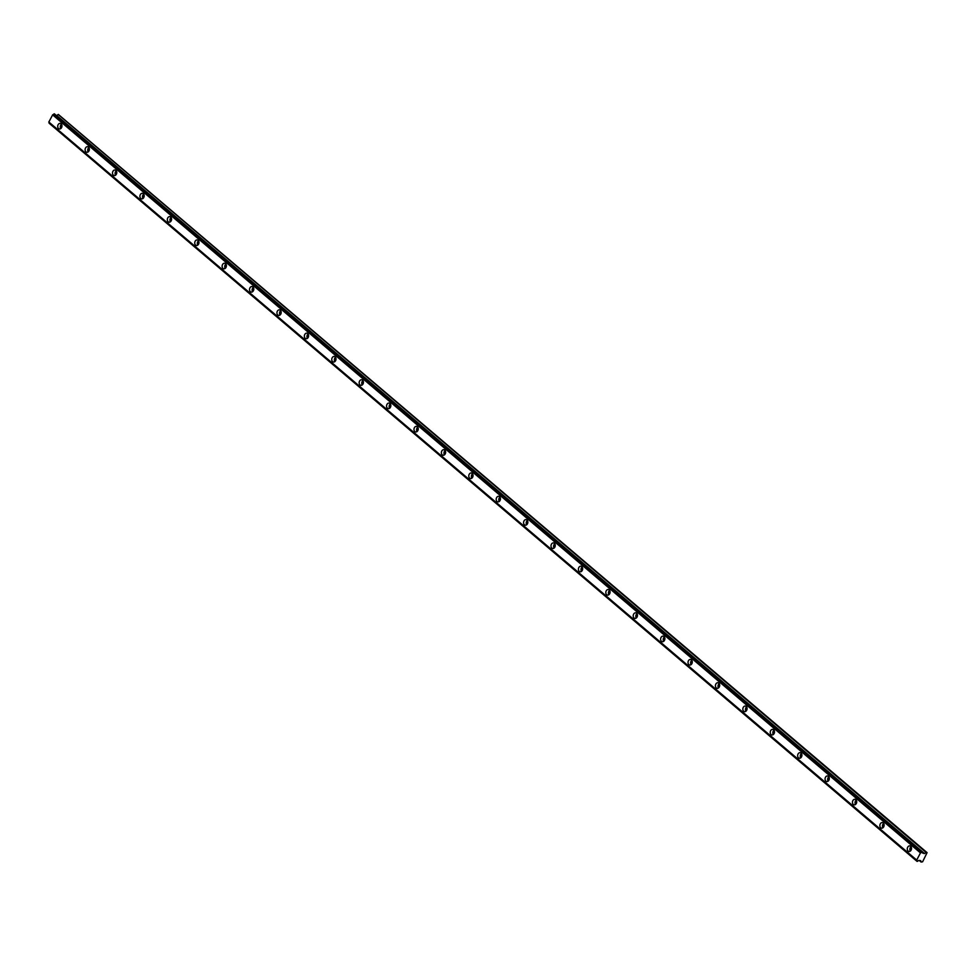 <?xml version="1.0" encoding="UTF-8"?>
<svg xmlns="http://www.w3.org/2000/svg" width="976" height="976" viewBox="0 0 976 976"><rect width="100%" height="100%" fill="white"/><g stroke="black" fill="none" stroke-linecap="round" stroke-linejoin="round"><path stroke-width="1.46" d="M61.451 127.795A1.684 1.269 99.1 0 1 61.878 125.148M911.023 850.303A1.684 1.269 99.1 0 1 911.45 847.656M883.622 826.989A1.684 1.269 99.1 0 1 884.036 824.342M856.208 803.687A1.684 1.269 99.1 0 1 856.635 801.04M828.807 780.385A1.684 1.269 99.1 0 1 829.234 777.738M801.406 757.071A1.684 1.269 99.1 0 1 801.821 754.424M773.992 733.769A1.684 1.269 99.1 0 1 774.419 731.122M746.591 710.467A1.684 1.269 99.1 0 1 747.018 707.82M719.19 687.153A1.684 1.269 99.1 0 1 719.605 684.505M691.777 663.851A1.684 1.269 99.1 0 1 692.204 661.203M664.375 640.537A1.684 1.269 99.1 0 1 664.802 637.889M636.962 617.235A1.684 1.269 99.1 0 1 637.389 614.587M609.561 593.933A1.684 1.269 99.1 0 1 609.988 591.285M582.16 570.618A1.684 1.269 99.1 0 1 582.587 567.971M554.746 547.316A1.684 1.269 99.1 0 1 555.173 544.669M527.345 524.002A1.684 1.269 99.1 0 1 527.772 521.367M499.944 500.7A1.684 1.269 99.1 0 1 500.371 498.053M472.53 477.398A1.684 1.269 99.1 0 1 472.957 474.751M445.129 454.084A1.684 1.269 99.1 0 1 445.556 451.437M417.728 430.782A1.684 1.269 99.1 0 1 418.155 428.135M390.315 407.48A1.684 1.269 99.1 0 1 390.742 404.833M362.913 384.166A1.684 1.269 99.1 0 1 363.34 381.518M335.512 360.864A1.684 1.269 99.1 0 1 335.927 358.216M308.099 337.55A1.684 1.269 99.1 0 1 308.526 334.902M280.698 314.248A1.684 1.269 99.1 0 1 281.125 311.6M253.296 290.946A1.684 1.269 99.1 0 1 253.711 288.298M225.883 267.631A1.684 1.269 99.1 0 1 226.31 264.984M198.482 244.329A1.684 1.269 99.1 0 1 198.909 241.682M171.081 221.027A1.684 1.269 99.1 0 1 171.495 218.38M143.667 197.713A1.684 1.269 99.1 0 1 144.094 195.066M116.266 174.411A1.684 1.269 99.1 0 1 116.693 171.764M88.865 151.097A1.684 1.269 99.1 0 1 89.28 148.45M61.098 123.793A2.818 2.111 -80.9 0 0 60.28 123.403A2.818 2.111 -80.9 0 0 57.889 125.257A2.818 2.111 -80.9 0 0 58.56 128.564A2.818 2.111 -80.9 0 0 59.39 128.954A2.818 2.111 -80.9 0 0 61.781 127.1A2.818 2.111 -80.9 0 0 61.098 123.793M61.476 124.208A2.818 2.111 -80.9 0 0 60.78 128.564M910.669 846.29A2.818 2.111 -80.9 0 0 909.852 845.899A2.818 2.111 -80.9 0 0 907.46 847.766A2.818 2.111 -80.9 0 0 908.131 851.072A2.818 2.111 -80.9 0 0 908.949 851.462A2.818 2.111 -80.9 0 0 911.34 849.596A2.818 2.111 -80.9 0 0 910.669 846.29M911.047 846.717A2.818 2.111 -80.9 0 0 910.352 851.072M883.268 822.988A2.818 2.111 -80.9 0 0 882.438 822.597A2.818 2.111 -80.9 0 0 880.047 824.464A2.818 2.111 -80.9 0 0 880.73 827.77A2.818 2.111 -80.9 0 0 881.548 828.16A2.818 2.111 -80.9 0 0 883.939 826.294A2.818 2.111 -80.9 0 0 883.268 822.988M883.646 823.415A2.818 2.111 -80.9 0 0 882.938 827.758M855.867 799.686A2.818 2.111 -80.9 0 0 855.037 799.295A2.818 2.111 -80.9 0 0 852.646 801.15A2.818 2.111 -80.9 0 0 853.317 804.456A2.818 2.111 -80.9 0 0 854.146 804.846A2.818 2.111 -80.9 0 0 856.538 802.992A2.818 2.111 -80.9 0 0 855.867 799.686M856.233 800.1A2.818 2.111 -80.9 0 0 855.537 804.456M828.453 776.371A2.818 2.111 -80.9 0 0 827.636 775.981A2.818 2.111 -80.9 0 0 825.245 777.848A2.818 2.111 -80.9 0 0 825.916 781.154A2.818 2.111 -80.9 0 0 826.733 781.544A2.818 2.111 -80.9 0 0 829.124 779.678A2.818 2.111 -80.9 0 0 828.453 776.371M828.831 776.798A2.818 2.111 -80.9 0 0 828.136 781.142M801.052 753.069A2.818 2.111 -80.9 0 0 800.222 752.679A2.818 2.111 -80.9 0 0 797.831 754.546A2.818 2.111 -80.9 0 0 798.514 757.852A2.818 2.111 -80.9 0 0 799.332 758.23A2.818 2.111 -80.9 0 0 801.723 756.376A2.818 2.111 -80.9 0 0 801.052 753.069M801.43 753.484A2.818 2.111 -80.9 0 0 800.723 757.84M773.639 729.755A2.818 2.111 -80.9 0 0 772.821 729.377A2.818 2.111 -80.9 0 0 770.43 731.231A2.818 2.111 -80.9 0 0 771.101 734.538A2.818 2.111 -80.9 0 0 771.931 734.928A2.818 2.111 -80.9 0 0 774.322 733.061A2.818 2.111 -80.9 0 0 773.639 729.755M774.017 730.182A2.818 2.111 -80.9 0 0 773.321 734.538M746.237 706.453A2.818 2.111 -80.9 0 0 745.42 706.063A2.818 2.111 -80.9 0 0 743.029 707.929A2.818 2.111 -80.9 0 0 743.7 711.236A2.818 2.111 -80.9 0 0 744.517 711.626A2.818 2.111 -80.9 0 0 746.908 709.759A2.818 2.111 -80.9 0 0 746.237 706.453M746.616 706.88A2.818 2.111 -80.9 0 0 745.92 711.223M718.836 683.151A2.818 2.111 -80.9 0 0 718.007 682.761A2.818 2.111 -80.9 0 0 715.615 684.615A2.818 2.111 -80.9 0 0 716.286 687.921A2.818 2.111 -80.9 0 0 717.116 688.312A2.818 2.111 -80.9 0 0 719.507 686.457A2.818 2.111 -80.9 0 0 718.836 683.151M719.214 683.566A2.818 2.111 -80.9 0 0 718.507 687.921M691.423 659.837A2.818 2.111 -80.9 0 0 690.605 659.447A2.818 2.111 -80.9 0 0 688.214 661.313A2.818 2.111 -80.9 0 0 688.885 664.619A2.818 2.111 -80.9 0 0 689.715 665.01A2.818 2.111 -80.9 0 0 692.106 663.143A2.818 2.111 -80.9 0 0 691.423 659.837M691.801 660.264A2.818 2.111 -80.9 0 0 691.106 664.619M664.022 636.535A2.818 2.111 -80.9 0 0 663.192 636.145A2.818 2.111 -80.9 0 0 660.813 638.011A2.818 2.111 -80.9 0 0 661.484 641.317A2.818 2.111 -80.9 0 0 662.301 641.708A2.818 2.111 -80.9 0 0 664.693 639.841A2.818 2.111 -80.9 0 0 664.022 636.535M664.4 636.962A2.818 2.111 -80.9 0 0 663.704 641.305M636.62 613.233A2.818 2.111 -80.9 0 0 635.791 612.843A2.818 2.111 -80.9 0 0 633.4 614.697A2.818 2.111 -80.9 0 0 634.071 618.003A2.818 2.111 -80.9 0 0 634.9 618.394A2.818 2.111 -80.9 0 0 637.291 616.539A2.818 2.111 -80.9 0 0 636.62 613.233M636.999 613.648A2.818 2.111 -80.9 0 0 636.291 618.003M609.207 589.919A2.818 2.111 -80.9 0 0 608.39 589.528A2.818 2.111 -80.9 0 0 605.998 591.395A2.818 2.111 -80.9 0 0 606.669 594.701A2.818 2.111 -80.9 0 0 607.499 595.092A2.818 2.111 -80.9 0 0 609.89 593.225A2.818 2.111 -80.9 0 0 609.207 589.919M609.585 590.346A2.818 2.111 -80.9 0 0 608.89 594.689M581.806 566.617A2.818 2.111 -80.9 0 0 580.976 566.226A2.818 2.111 -80.9 0 0 578.597 568.081A2.818 2.111 -80.9 0 0 579.268 571.387A2.818 2.111 -80.9 0 0 580.086 571.777A2.818 2.111 -80.9 0 0 582.477 569.923A2.818 2.111 -80.9 0 0 581.806 566.617M582.184 567.032A2.818 2.111 -80.9 0 0 581.489 571.387M554.405 543.303A2.818 2.111 -80.9 0 0 553.575 542.912A2.818 2.111 -80.9 0 0 551.184 544.779A2.818 2.111 -80.9 0 0 551.855 548.085A2.818 2.111 -80.9 0 0 552.684 548.475A2.818 2.111 -80.9 0 0 555.076 546.609A2.818 2.111 -80.9 0 0 554.405 543.303M554.783 543.73A2.818 2.111 -80.9 0 0 554.075 548.085M526.991 520.001A2.818 2.111 -80.9 0 0 526.174 519.61A2.818 2.111 -80.9 0 0 523.783 521.477A2.818 2.111 -80.9 0 0 524.454 524.783A2.818 2.111 -80.9 0 0 525.283 525.173A2.818 2.111 -80.9 0 0 527.662 523.307A2.818 2.111 -80.9 0 0 526.991 520.001M527.369 520.428A2.818 2.111 -80.9 0 0 526.674 524.771M499.59 496.699A2.818 2.111 -80.9 0 0 498.76 496.308A2.818 2.111 -80.9 0 0 496.381 498.163A2.818 2.111 -80.9 0 0 497.052 501.469A2.818 2.111 -80.9 0 0 497.87 501.859A2.818 2.111 -80.9 0 0 500.261 500.005A2.818 2.111 -80.9 0 0 499.59 496.699M499.968 497.113A2.818 2.111 -80.9 0 0 499.273 501.469M472.189 473.384A2.818 2.111 -80.9 0 0 471.359 472.994A2.818 2.111 -80.9 0 0 468.968 474.861A2.818 2.111 -80.9 0 0 469.639 478.167A2.818 2.111 -80.9 0 0 470.469 478.557A2.818 2.111 -80.9 0 0 472.86 476.691A2.818 2.111 -80.9 0 0 472.189 473.384M472.555 473.811A2.818 2.111 -80.9 0 0 471.859 478.155M444.775 450.082A2.818 2.111 -80.9 0 0 443.958 449.692A2.818 2.111 -80.9 0 0 441.567 451.559A2.818 2.111 -80.9 0 0 442.238 454.865A2.818 2.111 -80.9 0 0 443.067 455.243A2.818 2.111 -80.9 0 0 445.446 453.389A2.818 2.111 -80.9 0 0 444.775 450.082M445.154 450.497A2.818 2.111 -80.9 0 0 444.458 454.853M417.374 426.768A2.818 2.111 -80.9 0 0 416.545 426.39A2.818 2.111 -80.9 0 0 414.166 428.244A2.818 2.111 -80.9 0 0 414.837 431.551A2.818 2.111 -80.9 0 0 415.654 431.941A2.818 2.111 -80.9 0 0 418.045 430.074A2.818 2.111 -80.9 0 0 417.374 426.768M417.752 427.195A2.818 2.111 -80.9 0 0 417.057 431.551M389.973 403.466A2.818 2.111 -80.9 0 0 389.143 403.076A2.818 2.111 -80.9 0 0 386.752 404.942A2.818 2.111 -80.9 0 0 387.423 408.249A2.818 2.111 -80.9 0 0 388.253 408.639A2.818 2.111 -80.9 0 0 390.644 406.772A2.818 2.111 -80.9 0 0 389.973 403.466M390.339 403.893A2.818 2.111 -80.9 0 0 389.644 408.236M362.56 380.164A2.818 2.111 -80.9 0 0 361.742 379.774A2.818 2.111 -80.9 0 0 359.351 381.628A2.818 2.111 -80.9 0 0 360.022 384.934A2.818 2.111 -80.9 0 0 360.852 385.325A2.818 2.111 -80.9 0 0 363.231 383.47A2.818 2.111 -80.9 0 0 362.56 380.164M362.938 380.579A2.818 2.111 -80.9 0 0 362.242 384.934M335.158 356.85A2.818 2.111 -80.9 0 0 334.329 356.46A2.818 2.111 -80.9 0 0 331.938 358.326A2.818 2.111 -80.9 0 0 332.621 361.632A2.818 2.111 -80.9 0 0 333.438 362.023A2.818 2.111 -80.9 0 0 335.829 360.156A2.818 2.111 -80.9 0 0 335.158 356.85M335.537 357.277A2.818 2.111 -80.9 0 0 334.829 361.632M307.757 333.548A2.818 2.111 -80.9 0 0 306.928 333.158A2.818 2.111 -80.9 0 0 304.536 335.024A2.818 2.111 -80.9 0 0 305.207 338.33A2.818 2.111 -80.9 0 0 306.037 338.721A2.818 2.111 -80.9 0 0 308.428 336.854A2.818 2.111 -80.9 0 0 307.757 333.548M308.123 333.975A2.818 2.111 -80.9 0 0 307.428 338.318M280.344 310.246A2.818 2.111 -80.9 0 0 279.526 309.856A2.818 2.111 -80.9 0 0 277.135 311.71A2.818 2.111 -80.9 0 0 277.806 315.016A2.818 2.111 -80.9 0 0 278.636 315.407A2.818 2.111 -80.9 0 0 281.015 313.552A2.818 2.111 -80.9 0 0 280.344 310.246M280.722 310.661A2.818 2.111 -80.9 0 0 280.027 315.016M252.943 286.932A2.818 2.111 -80.9 0 0 252.113 286.541A2.818 2.111 -80.9 0 0 249.722 288.408A2.818 2.111 -80.9 0 0 250.405 291.714A2.818 2.111 -80.9 0 0 251.222 292.105A2.818 2.111 -80.9 0 0 253.614 290.238A2.818 2.111 -80.9 0 0 252.943 286.932M253.321 287.359A2.818 2.111 -80.9 0 0 252.613 291.702M225.541 263.63A2.818 2.111 -80.9 0 0 224.712 263.239A2.818 2.111 -80.9 0 0 222.321 265.106A2.818 2.111 -80.9 0 0 222.992 268.412A2.818 2.111 -80.9 0 0 223.821 268.79A2.818 2.111 -80.9 0 0 226.212 266.936A2.818 2.111 -80.9 0 0 225.541 263.63M225.907 264.045A2.818 2.111 -80.9 0 0 225.212 268.4M198.128 240.316A2.818 2.111 -80.9 0 0 197.311 239.937A2.818 2.111 -80.9 0 0 194.919 241.792A2.818 2.111 -80.9 0 0 195.59 245.098A2.818 2.111 -80.9 0 0 196.408 245.488A2.818 2.111 -80.9 0 0 198.799 243.622A2.818 2.111 -80.9 0 0 198.128 240.316M198.506 240.743A2.818 2.111 -80.9 0 0 197.811 245.098M170.727 217.014A2.818 2.111 -80.9 0 0 169.897 216.623A2.818 2.111 -80.9 0 0 167.506 218.49A2.818 2.111 -80.9 0 0 168.189 221.796A2.818 2.111 -80.9 0 0 169.007 222.186A2.818 2.111 -80.9 0 0 171.398 220.32A2.818 2.111 -80.9 0 0 170.727 217.014M171.105 217.441A2.818 2.111 -80.9 0 0 170.397 221.784M143.313 193.712A2.818 2.111 -80.9 0 0 142.496 193.321A2.818 2.111 -80.9 0 0 140.105 195.176A2.818 2.111 -80.9 0 0 140.776 198.482A2.818 2.111 -80.9 0 0 141.605 198.872A2.818 2.111 -80.9 0 0 143.997 197.018A2.818 2.111 -80.9 0 0 143.313 193.712M143.692 194.126A2.818 2.111 -80.9 0 0 142.996 198.482M115.912 170.397A2.818 2.111 -80.9 0 0 115.095 170.007A2.818 2.111 -80.9 0 0 112.704 171.874A2.818 2.111 -80.9 0 0 113.375 175.18A2.818 2.111 -80.9 0 0 114.192 175.57A2.818 2.111 -80.9 0 0 116.583 173.704A2.818 2.111 -80.9 0 0 115.912 170.397M116.29 170.824A2.818 2.111 -80.9 0 0 115.595 175.18M88.511 147.095A2.818 2.111 -80.9 0 0 87.681 146.705A2.818 2.111 -80.9 0 0 85.29 148.572A2.818 2.111 -80.9 0 0 85.973 151.878A2.818 2.111 -80.9 0 0 86.791 152.268A2.818 2.111 -80.9 0 0 89.182 150.402A2.818 2.111 -80.9 0 0 88.511 147.095M88.889 147.522A2.818 2.111 -80.9 0 0 88.182 151.866M52.814 114.729L920.649 852.768L52.814 114.729A1.074 0.647 -49.6 0 0 53.839 114.046L921.832 851.963L53.839 114.046M917.074 861.405L49.068 123.171L917.074 861.405L917.794 861.198A1.074 0.647 -49.6 0 1 918.855 860.515L920.722 860.625L921.027 861.979L919.136 860.381L921.1 862.052L922.601 861.796L927.09 852.634L58.34 114.448L56.559 115.546L924.406 853.585L922.82 853.134A1.074 0.647 -49.6 0 1 922.564 852.231L921.832 851.963M49.105 122.354A1.074 0.647 -49.6 0 1 49.068 123.013L49.068 123.171M920.539 852.817L916.659 860.112L48.824 122.061L916.659 860.137M48.824 122.061L52.704 114.765M53.997 113.911L922.393 851.889M927.09 852.634L58.34 114.448M921.051 862.028L919.136 860.381M58.206 114.485L926.175 852.487M926.041 852.536L924.406 853.585M921.673 852.097A1.074 0.647 -49.6 0 1 920.649 852.768M48.837 122.122L916.659 860.112M916.708 860.173A1.074 0.647 -49.6 0 1 916.903 861.052L49.068 123.013M916.635 860.015L48.8 121.976M52.594 114.839L920.429 852.878M54.327 113.802L922.161 851.853M924.54 853.549L56.693 115.51"/></g></svg>
